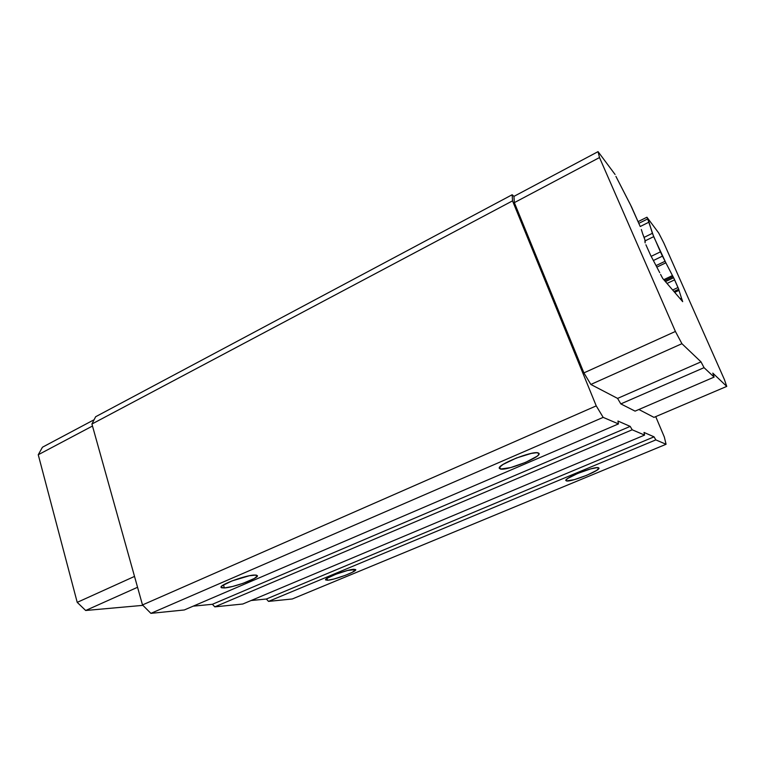 <?xml version="1.0" encoding="UTF-8"?>
<svg xmlns="http://www.w3.org/2000/svg" width="765" height="765" viewBox="0 0 765 765"><rect width="100%" height="100%" fill="white"/><g stroke="black" fill="none" stroke-linecap="round" stroke-linejoin="round"><path stroke-width="1.15" d="M224.374 587.95L221.028 587.348C219.249 584.919 245.364 575.261 254.391 575.022L257.413 575.643C258.981 578.13 233.861 587.472 224.374 587.95L223.457 584.9L224.374 587.95L221.468 587.769L221.018 587.3L222.213 585.732L231.986 580.931L249.333 575.749L256.074 575.031L257.432 575.796L254.363 578.464L243.002 583.341L232.627 586.459L224.374 587.95M500.52 469.041L499.344 468.362C496.638 464.91 532.105 450.681 538.101 452.861L539.048 453.492C541.371 457.088 507.224 470.81 500.52 469.041L499.784 467.071L500.52 469.041L499.315 467.96L499.841 466.994L503.131 464.393L516.375 458.025L531.359 453.396L536.514 452.717L538.952 453.32L538.359 455.079L536.953 456.303L525.603 462.366L510.666 467.587L500.52 469.041M327.544 580.252L325.555 579.899C324.064 578.13 347.348 569.409 353.956 569.275L355.735 569.648C357.064 571.465 334.496 579.947 327.544 580.252L326.942 578.407L327.544 580.252L325.584 579.64L327.133 578.283L335.998 574.19L347.664 570.451L355.677 569.543L352.378 572.277L345.225 575.385L333.846 579.038L327.544 580.252M566.54 480.936L565.88 480.554C563.805 478.221 594.328 466.115 598.393 467.692L598.928 468.046C600.707 470.485 571.12 482.237 566.54 480.936L565.937 480.104L567.85 478.393L577.824 473.392L590.58 468.926L597.245 467.616L598.919 468.027L596.719 470.37L586.793 475.285L574.4 479.626L566.54 480.936M645.918 244.781L650.852 255.797L645.918 244.781M678.019 287.506L674.634 279.847L667.013 283.442L674.634 279.847L673.63 277.743L678.708 289.237L673.917 291.475L678.708 289.237L678.019 287.506L672.665 290.012L678.019 287.506M665.435 281.616L673.63 277.743L673.047 276.634L664.594 280.631L673.047 276.634L672.454 275.563L673.63 277.743L665.435 281.616M641.347 229.529L642.696 233.851L641.347 229.529M644.981 242.18L645.182 242.888L644.981 242.18M650.852 255.797L652.277 258.417L650.852 255.797M678.947 289.973L678.708 289.237L679.014 290.384L674.434 292.077L678.947 289.973M665.101 261.257L662.452 256.141L653.52 260.444L662.452 256.141L660.415 251.857L651.139 256.351L660.415 251.857L652.373 233.315L644.092 237.389L652.373 233.315L648.978 222.156L640.209 226.517L648.978 222.156L647.697 218.924L653.692 236.653L645.172 240.832L653.692 236.653L665.856 262.806L657.03 267.033L665.856 262.806L665.101 261.257L656.255 265.503L665.101 261.257M630.465 204.743L639.932 225.885L631.613 207.047L615.911 176.38L630.465 204.743M660.577 274.396L662.691 278.412L682.676 301.649L681.95 299.383L681.07 299.784L681.95 299.383L681.491 298.187L682.676 301.649L662.691 278.412L660.577 274.396M680.209 298.78L681.491 298.187L679.004 290.384L681.491 298.187L680.209 298.78M663.771 279.674L672.454 275.563L665.856 262.806L672.454 275.563L663.771 279.674M638.823 223.351L647.697 218.924L646.941 217.222L638.067 221.649L646.941 217.222L658.722 233.029L663.781 242.907L724.388 379.517L726.75 386.401L712.808 373.119L714.118 377.097L712.808 373.119L726.75 386.401L653.97 417.365L638.88 409.495L653.97 417.365L726.75 386.401L724.388 379.517L663.781 242.907L658.722 233.029L646.941 217.222L647.697 218.924L638.823 223.351M644.971 241.788L645.144 241.817C645.526 241.405 644.704 238.757 642.696 233.851L644.943 239.933L644.971 241.788M652.277 258.417L659.746 272.684L652.277 258.417M615.07 174.468L598.058 151.642L615.07 174.468M77.217 602.361L38.25 454.745L42.458 447.209L94.124 419.727L42.458 447.209L38.25 454.745L77.217 602.361L134.516 576.418L77.217 602.361L85.67 610.489L77.217 602.361M142.912 605.354L85.67 610.489L137.557 587.281L85.67 610.489L142.912 605.354M704.049 367.659L620.826 403.901L617.585 398.402L700.998 361.864L704.049 367.659L700.998 361.864L681.921 343.695L675.409 331.455L599.502 157.552L598.058 151.642L599.502 157.552L514.348 202.639L513.937 196.385L598.058 151.642L513.937 196.385L514.348 202.639L599.502 157.552L675.409 331.455L583.905 372.89L514.348 202.639L583.905 372.89L675.409 331.455L681.921 343.695L590.838 384.451L583.905 372.89L590.838 384.451L681.921 343.695L700.998 361.864L617.585 398.402L590.838 384.451L617.585 398.402L620.826 403.901L704.049 367.659L714.118 377.097L704.049 367.659M635.084 411.13L714.118 377.097L635.084 411.13L620.826 403.901L635.084 411.13M268.525 601.395L655.825 439.894L654.046 436.834L266.363 599.024L268.525 601.395L292.278 598.976L666.066 444.274L292.278 598.976L268.525 601.395L266.363 599.024L654.046 436.834L644.015 432.445L644.589 435.084L242.792 604.015L644.589 435.084L632.196 429.787L630.188 426.392L212.383 604.293L214.822 606.855L632.196 429.787L214.822 606.855L242.792 604.015L214.822 606.855L212.383 604.293L630.188 426.392L617.938 421.027L618.464 423.915L184.308 609.963L618.464 423.915L603.174 417.374L150.896 613.358L184.308 609.963L150.896 613.358L142.491 604.933L91.924 424.03L512.531 200.87L512.158 194.75L513.937 196.385L512.158 194.75L95.644 416.734L512.158 194.75L512.531 200.87L91.924 424.03L95.644 416.734L91.924 424.03L142.491 604.933L150.896 613.358L603.174 417.374L596.241 405.88L142.491 604.933L596.241 405.88L512.531 200.87L596.241 405.88L603.174 417.374L618.464 423.915L617.938 421.027L630.188 426.392L632.196 429.787L644.589 435.084L644.015 432.445L654.046 436.834L655.825 439.894L268.525 601.395M92.479 426.029L38.25 454.745L92.479 426.029M655.72 416.619L664.326 437.006L666.066 444.274L655.825 439.894L666.066 444.274L664.326 437.006L655.72 416.619M251.111 600.515L266.363 599.024L251.111 600.515M193.163 606.167L212.383 604.293L193.163 606.167M674.692 292.373L678.947 290.394"/></g></svg>
